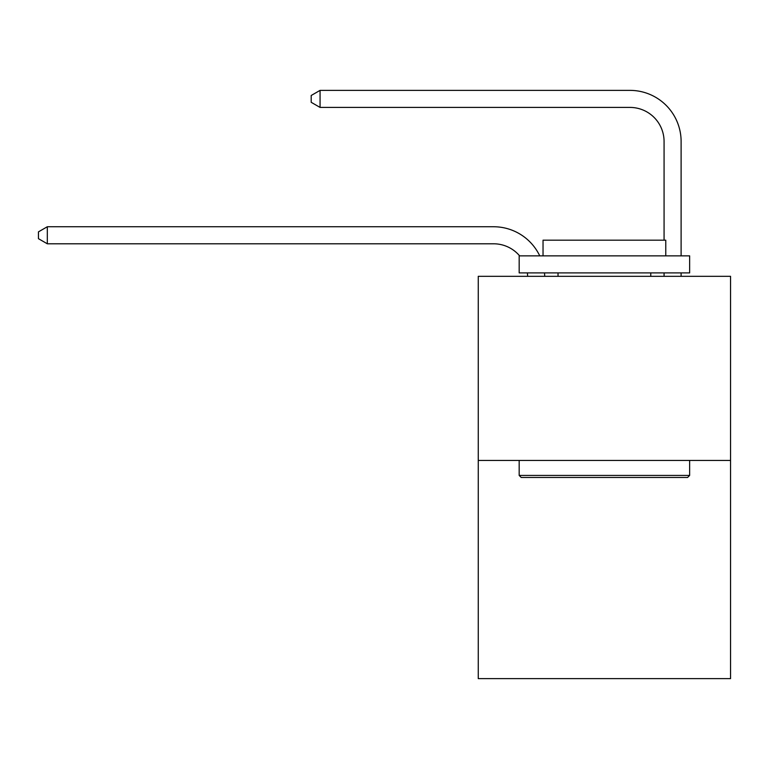 <?xml version="1.0" encoding="UTF-8"?>
<svg xmlns="http://www.w3.org/2000/svg" width="769" height="769" viewBox="0 0 769 769"><rect width="100%" height="100%" fill="white"/><g stroke="black" fill="none" stroke-linecap="round" stroke-linejoin="round"><path stroke-width="1.15" d="M730.55 460.429L730.55 276.321L478.26 276.321L478.26 678.623L730.55 678.623L730.55 460.429L478.26 460.429M527.659 276.321A34.096 34.096 0 0 0 527.332 272.908A34.096 34.096 0 0 1 527.659 276.321A34.096 34.096 0 0 0 527.332 272.908A34.096 34.096 0 0 1 527.659 276.321A34.096 34.096 0 0 0 527.332 272.908A34.096 34.096 0 0 1 527.659 276.321A34.096 34.096 0 0 0 527.332 272.908A34.096 34.096 0 0 1 527.659 276.321A34.096 34.096 0 0 0 527.332 272.908A34.096 34.096 0 0 1 527.659 276.321A34.096 34.096 0 0 0 527.332 272.908A34.096 34.096 0 0 1 527.659 276.321A34.096 34.096 0 0 0 527.332 272.908A34.096 34.096 0 0 1 527.659 276.321A34.096 34.096 0 0 0 527.332 272.908A34.096 34.096 0 0 1 527.659 276.321A34.096 34.096 0 0 0 527.332 272.908A34.096 34.096 0 0 1 527.659 276.321A34.096 34.096 0 0 0 527.332 272.908A34.096 34.096 0 0 1 527.659 276.321A34.096 34.096 0 0 0 527.332 272.908A34.096 34.096 0 0 1 527.659 276.321A34.096 34.096 0 0 0 527.332 272.908A34.096 34.096 0 0 1 527.659 276.321A34.096 34.096 0 0 0 527.332 272.908A34.096 34.096 0 0 1 527.659 276.321A34.096 34.096 0 0 0 527.332 272.908A34.096 34.096 0 0 1 527.659 276.321A34.096 34.096 0 0 0 527.332 272.908A34.096 34.096 0 0 1 527.659 276.321A34.096 34.096 0 0 0 527.332 272.908A34.096 34.096 0 0 1 527.659 276.321M493.602 243.792A34.096 34.096 0 0 1 519.623 255.866A34.096 34.096 0 0 0 493.602 243.792A34.096 34.096 0 0 1 519.623 255.866A34.096 34.096 0 0 0 493.602 243.792A34.096 34.096 0 0 1 519.623 255.866A34.096 34.096 0 0 0 493.602 243.792A34.096 34.096 0 0 1 519.623 255.866A34.096 34.096 0 0 0 493.602 243.792A34.096 34.096 0 0 1 519.623 255.866A34.096 34.096 0 0 0 493.602 243.792A34.096 34.096 0 0 1 519.623 255.866A34.096 34.096 0 0 0 493.602 243.792A34.096 34.096 0 0 1 519.623 255.866A34.096 34.096 0 0 0 493.602 243.792A34.096 34.096 0 0 1 519.623 255.866A34.096 34.096 0 0 0 493.602 243.792A34.096 34.096 0 0 1 519.623 255.866A34.096 34.096 0 0 0 493.602 243.792A34.096 34.096 0 0 1 519.623 255.866A34.096 34.096 0 0 0 493.602 243.792A34.096 34.096 0 0 1 519.623 255.866A34.096 34.096 0 0 0 493.602 243.792A34.096 34.096 0 0 1 519.623 255.866A34.096 34.096 0 0 0 493.602 243.792A34.096 34.096 0 0 1 519.623 255.866A34.096 34.096 0 0 0 493.602 243.792A34.096 34.096 0 0 1 519.623 255.866A34.096 34.096 0 0 0 493.602 243.792A34.096 34.096 0 0 1 519.623 255.866A34.096 34.096 0 0 0 493.602 243.792A34.096 34.096 0 0 1 519.623 255.866A34.096 34.096 0 0 0 493.602 243.792L47.313 243.792L38.45 238.678L38.45 231.863L47.313 226.749L493.602 226.749A51.139 51.139 0 0 1 539.751 255.866M664.07 240.178L664.07 141.515A34.096 34.096 0 0 0 629.974 107.42L320.067 107.42L311.195 102.306L311.195 95.491L320.067 90.377L629.974 90.377A51.139 51.139 0 0 1 681.113 141.515L681.113 255.866M47.313 243.792L47.313 226.749L493.602 226.749M664.07 141.515A34.096 34.096 0 0 0 629.974 107.42A34.096 34.096 0 0 1 664.07 141.515A34.096 34.096 0 0 0 629.974 107.42A34.096 34.096 0 0 1 664.07 141.515A34.096 34.096 0 0 0 629.974 107.42A34.096 34.096 0 0 1 664.07 141.515A34.096 34.096 0 0 0 629.974 107.42A34.096 34.096 0 0 1 664.07 141.515A34.096 34.096 0 0 0 629.974 107.42A34.096 34.096 0 0 1 664.07 141.515A34.096 34.096 0 0 0 629.974 107.42A34.096 34.096 0 0 1 664.07 141.515A34.096 34.096 0 0 0 629.974 107.42A34.096 34.096 0 0 1 664.07 141.515A34.096 34.096 0 0 0 629.974 107.42A34.096 34.096 0 0 1 664.07 141.515A34.096 34.096 0 0 0 629.974 107.42A34.096 34.096 0 0 1 664.07 141.515A34.096 34.096 0 0 0 629.974 107.42A34.096 34.096 0 0 1 664.07 141.515A34.096 34.096 0 0 0 629.974 107.42A34.096 34.096 0 0 1 664.07 141.515A34.096 34.096 0 0 0 629.974 107.42A34.096 34.096 0 0 1 664.07 141.515A34.096 34.096 0 0 0 629.974 107.42A34.096 34.096 0 0 1 664.07 141.515A34.096 34.096 0 0 0 629.974 107.42A34.096 34.096 0 0 1 664.07 141.515A34.096 34.096 0 0 0 629.974 107.42A34.096 34.096 0 0 1 664.07 141.515A34.096 34.096 0 0 0 629.974 107.42M320.067 107.42L320.067 90.377L629.974 90.377M687.592 477.472L521.219 477.472L519.171 475.425L689.639 475.425L687.592 477.472M519.171 255.866L689.639 255.866L689.639 272.908L519.171 272.908L519.171 255.866M665.771 255.866L665.771 240.178L543.039 240.178L543.039 255.866M519.171 460.429L519.171 475.425M689.639 460.429L689.639 475.425M558.034 272.908L558.034 276.321M650.766 272.908L650.766 276.321M544.5 272.908A51.139 51.139 0 0 1 544.712 276.321M681.113 272.908L681.113 276.321M664.07 276.321L664.07 272.908"/></g></svg>
